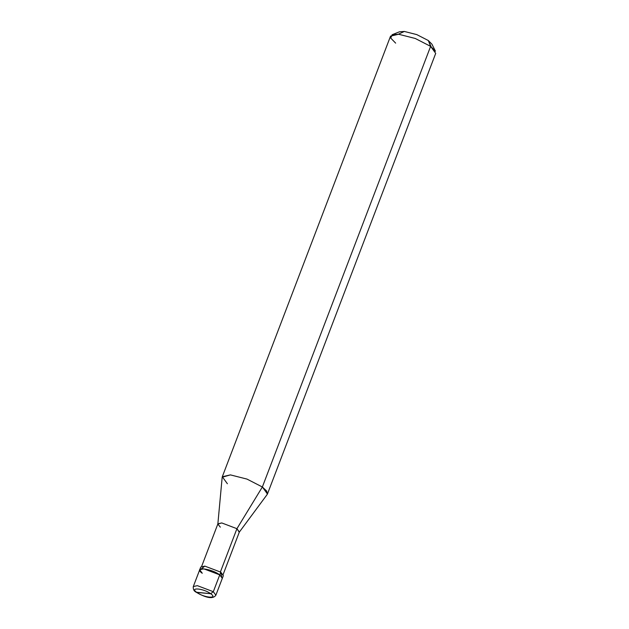 <?xml version="1.0" encoding="UTF-8"?>
<svg xmlns="http://www.w3.org/2000/svg" width="629" height="629" viewBox="0 0 629 629"><rect width="100%" height="100%" fill="white"/><g stroke="black" fill="none" stroke-linecap="round" stroke-linejoin="round"><path stroke-width="0.94" d="M221.667 576.581L220.787 572.162L219.749 574.875C210.888 568.152 192.443 566.454 202.263 573.263C192.443 566.454 210.888 568.152 219.749 574.875L222.296 578.381L219.749 574.875L213.317 591.7L215.865 595.207L213.317 591.7L220.787 572.162L223.334 575.661L215.865 595.207C212.012 600.766 201.689 595.411 196.169 592.211L210.684 593.705C218.467 599.107 203.835 597.754 196.814 592.424C203.835 597.754 218.467 599.107 210.684 593.705L213.317 591.7L210.684 593.705L196.814 592.424C189.03 587.03 203.662 588.382 210.684 593.705C203.662 588.382 189.03 587.03 196.814 592.424L196.169 592.211C193.999 591.205 193.04 589.326 193.292 586.582L197.341 585.654L213.317 591.7L197.341 585.654L193.292 586.582L199.715 569.756L203.765 568.82L219.749 574.875L203.765 568.82L199.715 569.756L202.263 573.263M431.14 46.743L428.318 40.523L431.942 44.195L435.449 51.248L430.621 46.357L435.708 53.371L267.451 493.993L262.356 486.988L266.735 491.107L267.207 494.441L239.232 532.228L236.929 528.69L220.347 572.115L236.929 528.69L262.356 486.988L430.621 46.357L428.318 40.523L416.799 34.611L404.345 31.45L398.369 34.233M201.681 566.289L217.901 523.823L221.746 522.935L236.929 528.69L239.35 532.016L223.138 574.481M199.715 569.756L200.753 567.043L204.802 566.108L220.787 572.162L204.802 566.108L201.374 568.836M217.846 524.059L222.179 477.246L230.395 474.887L247 479.094L262.356 486.988L236.929 528.69L221.746 522.935L217.846 524.059L220.323 527.157M222.296 476.751L390.554 36.12L398.652 34.257L415.258 38.471L430.621 46.357L262.356 486.988L247 479.094L230.395 474.887L222.296 476.751L227.391 483.756M392.158 34.721L399.478 31.796L404.345 31.45L416.799 34.611L428.318 40.523L430.621 46.357L415.258 38.471L398.652 34.257L392.158 34.721L390.751 38.102L395.649 43.134"/></g></svg>
